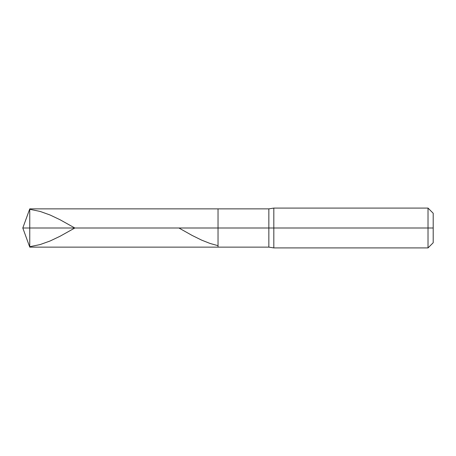 <?xml version="1.0" encoding="UTF-8"?>
<svg xmlns="http://www.w3.org/2000/svg" width="456" height="456" viewBox="0 0 456 456"><rect width="100%" height="100%" fill="white"/><g stroke="black" fill="none" stroke-linecap="round" stroke-linejoin="round"><path stroke-width="0.68" d="M29.76 228L29.76 247.123L29.76 228L29.76 247.123L29.76 228L218.036 228L218.036 247.123L218.036 208.876L218.036 247.123L218.036 228L268.846 228L268.846 247.123L268.846 228L268.846 247.123L268.846 228L273.822 228L273.822 247.921L273.822 228L273.822 247.921L273.822 228L428.019 228L428.019 247.921L428.019 208.078L428.019 228L428.019 208.078L428.019 228L433.2 228L433.2 242.74L433.2 213.26L433.2 228L273.822 228L273.822 208.078L273.822 228L273.822 208.078L273.822 228L268.846 228L268.846 208.876L268.846 228L268.846 208.876L268.846 228L218.036 228L218.036 208.876L218.036 228L29.76 228L29.76 208.876L29.76 228L29.76 208.876L29.76 228L22.8 228L29.76 228M29.76 209.293L40.111 211.424L50.063 214.993L60.015 219.724L74.835 228L60.015 236.276L50.063 241.007L40.111 244.576L29.76 246.707M178.906 228L192.164 235.456L201.717 240.158L210.079 243.458L218.036 245.693M433.2 242.74L428.019 247.921L273.822 247.921L268.846 247.123L29.76 247.123L22.8 228L29.76 208.876L268.846 208.876L273.822 208.078L428.019 208.078L433.2 213.26"/></g></svg>
